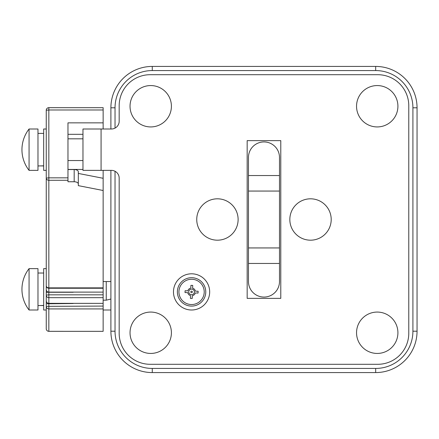<?xml version="1.0" encoding="UTF-8"?>
<svg xmlns="http://www.w3.org/2000/svg" width="439" height="439" viewBox="0 0 439 439"><rect width="100%" height="100%" fill="white"/><g stroke="black" fill="none" stroke-linecap="round" stroke-linejoin="round"><path stroke-width="0.66" d="M191.069 304.534A12.643 12.643 0 0 1 178.942 291.397A12.643 12.643 0 0 1 192.079 279.27A12.643 12.643 0 0 1 204.206 292.407A12.643 12.643 0 0 1 191.069 304.534A12.643 12.643 0 0 1 178.942 291.397A12.643 12.643 0 0 1 192.079 279.27L192.079 279.27A12.643 12.643 0 0 1 204.206 292.407A12.643 12.643 0 0 1 191.069 304.534M192.298 273.815A18.103 18.103 0 0 1 209.661 292.621A18.103 18.103 0 0 1 190.85 309.989A18.103 18.103 0 0 1 173.487 291.178A18.103 18.103 0 0 1 192.298 273.815M171.408 106.243A20.688 20.688 0 0 0 150.72 85.561A20.688 20.688 0 0 0 130.032 106.243A20.688 20.688 0 0 0 150.72 126.931A20.688 20.688 0 0 0 171.408 106.243A20.688 20.688 0 0 0 150.72 85.561A20.688 20.688 0 0 0 130.032 106.243A20.688 20.688 0 0 0 150.72 126.931A20.688 20.688 0 0 0 171.408 106.243M397.915 332.757A20.688 20.688 0 0 0 377.227 312.069A20.688 20.688 0 0 0 356.545 332.757A20.688 20.688 0 0 0 377.227 353.439A20.688 20.688 0 0 0 397.915 332.757A20.688 20.688 0 0 0 377.227 312.069A20.688 20.688 0 0 0 356.545 332.757A20.688 20.688 0 0 0 377.227 353.439A20.688 20.688 0 0 0 397.915 332.757M397.915 106.243A20.688 20.688 0 0 0 377.227 85.561A20.688 20.688 0 0 0 356.545 106.243A20.688 20.688 0 0 0 377.227 126.931A20.688 20.688 0 0 0 397.915 106.243A20.688 20.688 0 0 0 377.227 85.561A20.688 20.688 0 0 0 356.545 106.243A20.688 20.688 0 0 0 377.227 126.931A20.688 20.688 0 0 0 397.915 106.243M171.408 332.757A20.688 20.688 0 0 0 150.72 312.069A20.688 20.688 0 0 0 130.032 332.757A20.688 20.688 0 0 0 150.72 353.439A20.688 20.688 0 0 0 171.408 332.757A20.688 20.688 0 0 0 150.72 312.069A20.688 20.688 0 0 0 130.032 332.757A20.688 20.688 0 0 0 150.72 353.439A20.688 20.688 0 0 0 171.408 332.757M238.119 219.5A20.688 20.688 0 0 0 217.431 198.812A20.688 20.688 0 0 0 196.743 219.5A20.688 20.688 0 0 0 217.431 240.188A20.688 20.688 0 0 0 238.119 219.5A20.688 20.688 0 0 0 217.431 198.812A20.688 20.688 0 0 0 196.743 219.5A20.688 20.688 0 0 0 217.431 240.188A20.688 20.688 0 0 0 238.119 219.5M331.204 219.5A20.688 20.688 0 0 0 310.516 198.812A20.688 20.688 0 0 0 289.833 219.5A20.688 20.688 0 0 0 310.516 240.188A20.688 20.688 0 0 0 331.204 219.5A20.688 20.688 0 0 0 310.516 198.812A20.688 20.688 0 0 0 289.833 219.5A20.688 20.688 0 0 0 310.516 240.188A20.688 20.688 0 0 0 331.204 219.5M101.074 129L111.418 129A7.759 7.759 0 0 0 119.172 121.241L119.172 105.728A31.026 31.026 0 0 1 150.204 74.701L377.749 74.701A31.026 31.026 0 0 1 408.775 105.728L408.775 333.272A31.026 31.026 0 0 1 377.749 364.299L150.204 364.299A31.026 31.026 0 0 1 119.172 333.272L119.172 178.13A7.759 7.759 0 0 0 111.418 170.37L82.971 170.37L82.971 129L101.074 129L101.074 170.37M280.784 140.634L280.784 298.366L247.168 298.366L247.168 140.634L280.784 140.634M194.197 289.049L194.625 289.504M192.326 295.705L192.216 298.46L190.411 298.388L190.521 295.634A3.88 3.88 0 0 1 187.771 292.659L185.017 292.544L185.088 290.739L187.843 290.848A3.88 3.88 0 0 1 190.822 288.099L190.932 285.345L192.737 285.416L192.628 288.171A3.88 3.88 0 0 1 195.377 291.15L198.132 291.26L198.06 293.065L195.306 292.956A3.88 3.88 0 0 1 192.326 295.705L192.26 297.357M190.521 295.634L190.488 296.484M186.12 292.588L187.771 292.659M188.726 289.268L189.187 288.846M190.855 287.254L190.822 288.099M191.684 289.092A2.81 2.81 0 0 1 194.384 292.012A2.81 2.81 0 0 1 191.464 294.712A2.81 2.81 0 0 1 188.765 291.787A2.81 2.81 0 0 1 191.684 289.092M279.489 175.545L248.458 175.545L248.458 157.442A15.513 15.513 0 0 1 263.976 141.929A15.513 15.513 0 0 1 279.489 157.442L279.489 281.558A15.513 15.513 0 0 1 263.976 297.071A15.513 15.513 0 0 1 248.458 281.558L248.458 247.942L279.489 247.942M248.458 175.545L248.458 247.942M279.489 263.455L248.458 263.455M279.489 191.058L248.458 191.058M46.254 170.37L43.67 170.37L43.67 129L46.254 129M37.979 165.958L43.67 165.821M43.67 165.958L40.827 165.909M48.844 107.687L103.143 107.687L48.844 107.67A2.585 2.585 0 0 0 46.254 110.255L48.844 109.986L48.844 107.687A2.585 2.574 0 0 0 46.254 110.255L46.254 282.321M78.318 173.432L103.143 178.289L103.143 306.082L46.254 306.351L46.254 328.745L46.254 276.307M103.143 306.082L103.143 308.924L48.844 308.924A2.585 2.574 -0 0 1 46.254 306.351L46.254 298.097M46.254 286.848L46.254 300.781A2.585 2.585 0 0 0 48.844 303.365L48.844 331.313L103.143 331.33L103.143 308.924M46.254 295.101L46.254 300.781A2.585 2.574 180 0 0 48.844 303.349L48.844 294.832L46.254 295.101A2.585 2.574 -0 0 0 48.844 297.675L103.143 297.675M46.254 310L43.67 310L43.67 268.63L46.254 268.63M37.979 305.588L43.67 305.451M43.67 305.588L40.827 305.539M29.067 310L37.979 310L37.979 268.63L29.067 268.63L29.067 310A33.616 33.616 0 0 1 29.067 268.63M103.143 107.67L103.143 129M103.143 178.289L103.143 170.37M103.143 292.116L48.844 292.1A2.585 2.574 180 0 1 46.254 289.531A2.585 2.585 0 0 0 48.844 292.116L103.143 292.116M48.844 303.365L103.143 303.365L48.844 303.349M103.143 190.499L78.318 185.642L78.318 171.764A4.138 2.222 180 0 0 74.18 169.542L67.974 169.542M103.143 109.986L48.844 109.986L48.844 177.839L67.974 177.839L67.974 122.849L103.143 122.849M78.318 183.974A4.138 2.222 180 0 0 74.18 181.751L67.974 181.751L67.974 177.839M67.974 134.312L82.971 134.312M67.974 180.286L48.844 180.286L48.844 177.839L46.254 178.108A2.585 2.179 -0 0 0 48.844 180.286L48.844 287.863A2.585 2.179 180 0 1 46.254 285.685A2.585 2.574 -0 0 0 48.844 288.253L103.143 288.253M29.067 170.37L37.979 170.37L37.979 129L29.067 129L29.067 170.37A33.616 33.616 0 0 1 29.067 129M110.897 299.047L106.243 300.177L106.243 281.558M103.143 310L110.897 310M115.034 171.265L115.034 331.204L110.897 331.204L110.897 170.37M110.897 129L110.897 107.796A41.37 41.37 0 0 1 152.273 66.426L375.68 66.426A41.37 41.37 0 0 1 417.05 107.796L417.05 331.204A41.37 41.37 0 0 1 375.68 372.574L152.273 372.574L152.273 368.436A37.233 37.233 0 0 1 115.034 331.204M152.273 368.436L375.68 368.436A37.233 37.233 0 0 0 412.912 331.204L412.912 107.796A37.233 37.233 0 0 0 375.68 70.564L152.273 70.564L152.273 66.426M115.034 128.1L115.034 107.796A37.233 37.233 0 0 1 152.273 70.564M152.273 372.574A41.37 41.37 0 0 1 110.897 331.204M191.009 306.082A14.191 14.191 0 0 1 177.394 291.337A14.191 14.191 0 0 1 192.139 277.717A14.191 14.191 0 0 1 205.754 292.467A14.191 14.191 0 0 1 191.009 306.082M191.607 291.128A0.774 0.774 0 0 1 192.348 291.93A0.774 0.774 0 0 1 191.541 292.676A0.774 0.774 0 0 1 190.8 291.869A0.774 0.774 0 0 1 191.607 291.128M48.844 292.1L48.844 287.863L103.143 287.863M73.187 292.264L48.844 292.264L48.844 294.832L103.143 294.832M73.187 303.514L46.254 303.777M67.974 169.427L82.971 169.427M74.18 169.542L74.18 181.751M48.844 331.313A2.585 2.574 180 0 1 46.254 328.745A2.585 2.585 0 0 0 48.844 331.33L103.143 331.33M46.254 292.528L48.844 292.116M115.034 107.796L110.897 107.796M375.68 70.564L375.68 66.426M417.05 107.796L412.912 107.796M417.05 331.204L412.912 331.204M375.68 372.574L375.68 368.436M82.971 138.823L67.974 138.823M43.67 133.396L37.979 133.396M43.67 273.025L37.979 273.025M110.897 281.558L103.143 281.558M82.971 160.548L67.974 160.548M106.243 300.177L103.143 300.177"/></g></svg>
